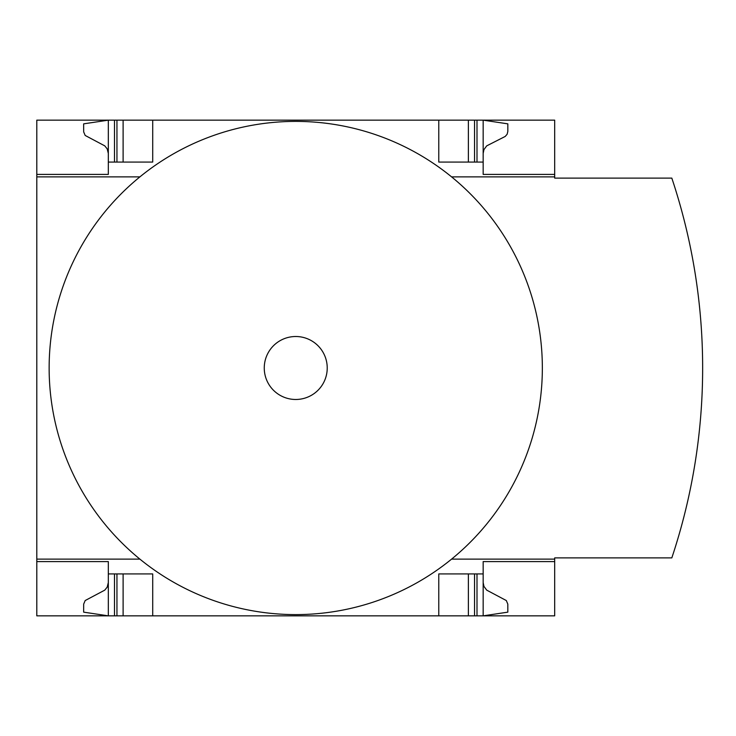 <?xml version="1.0" encoding="UTF-8"?>
<svg xmlns="http://www.w3.org/2000/svg" width="736" height="736" viewBox="0 0 736 736"><rect width="100%" height="100%" fill="white"/><g stroke="black" fill="none" stroke-linecap="round" stroke-linejoin="round"><path stroke-width="1.1" d="M554.686 559.121L554.686 557.888L671.821 557.888A600.282 600.282 0 0 0 671.821 178.112L554.686 178.112L554.686 176.879L451.591 176.879A246.615 246.615 0 0 1 451.591 559.121L554.686 559.121L554.686 615.848L36.8 615.848L36.8 559.121L139.895 559.121A246.615 246.615 0 0 1 139.895 176.879L36.8 176.879L36.8 559.121M36.8 176.879L36.8 120.152L108.321 120.152L83.656 123.85L83.674 131.891L85.183 135.461L104.76 145.857L107.208 148.902L108.321 153.447M108.321 561.586L36.8 561.586L108.321 561.586L108.321 615.848L83.656 612.15L83.674 604.109L85.183 600.539L104.76 590.143L107.208 587.098L108.321 582.553M108.321 174.414L36.8 174.414L108.321 174.414L108.321 120.152L554.686 120.152L554.686 176.879M554.686 561.586L483.166 561.586L483.166 573.924L438.776 573.924L438.776 615.848M152.711 615.848L152.711 573.924L108.321 573.924M483.166 573.924L483.166 615.848L507.831 612.15L507.812 604.109L506.304 600.539L486.726 590.143L483.938 586.39L483.166 582.553M438.776 120.152L438.776 162.076L483.166 162.076L483.166 174.414L554.686 174.414M108.321 162.076L152.711 162.076L152.711 120.152M483.166 153.447L483.938 149.61L486.726 145.857L505.209 136.445L507.132 134.246L507.831 131.404L507.831 123.85L483.166 120.152L483.166 162.076M451.591 559.121A246.615 246.615 0 0 1 139.895 559.121M139.895 176.879A246.615 246.615 0 0 1 451.591 176.879M295.743 336.508A31.492 31.492 0 0 1 323.012 383.741A31.492 31.492 0 0 1 268.474 383.741A31.492 31.492 0 0 1 295.743 336.508M468.372 615.848L468.372 573.924M123.114 615.848L123.114 573.924M468.372 162.076L468.372 120.152M123.114 162.076L123.114 120.152M477.002 615.848L477.002 573.924M474.536 615.848L474.536 573.924M116.95 615.848L116.95 573.924M114.485 615.848L114.485 573.924M474.536 162.076L474.536 120.152M477.002 162.076L477.002 120.152M116.95 162.076L116.95 120.152M114.485 162.076L114.485 120.152"/></g></svg>
